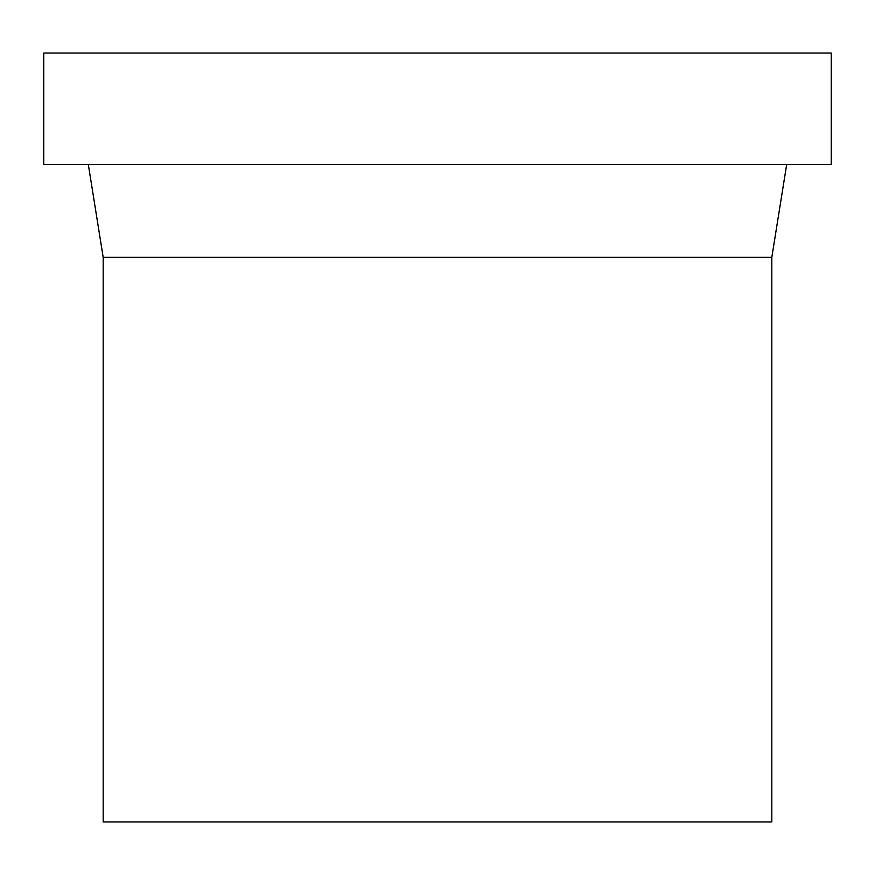<?xml version="1.0" encoding="UTF-8"?>
<svg xmlns="http://www.w3.org/2000/svg" width="875" height="875" viewBox="0 0 875 875"><rect width="100%" height="100%" fill="white"/><g stroke="black" fill="none" stroke-linecap="round" stroke-linejoin="round"><path stroke-width="1.31" d="M103.184 257.337L103.184 821.964L771.816 821.964L771.816 257.337L103.184 257.337L771.816 257.337L786.68 164.478L771.816 257.337L771.816 821.964L103.184 821.964L103.184 257.337L88.32 164.478L103.184 257.337M43.75 53.036L43.75 164.478L831.25 164.478L831.25 53.036L43.75 53.036L831.25 53.036L831.25 164.478L43.75 164.478L43.75 53.036"/></g></svg>

